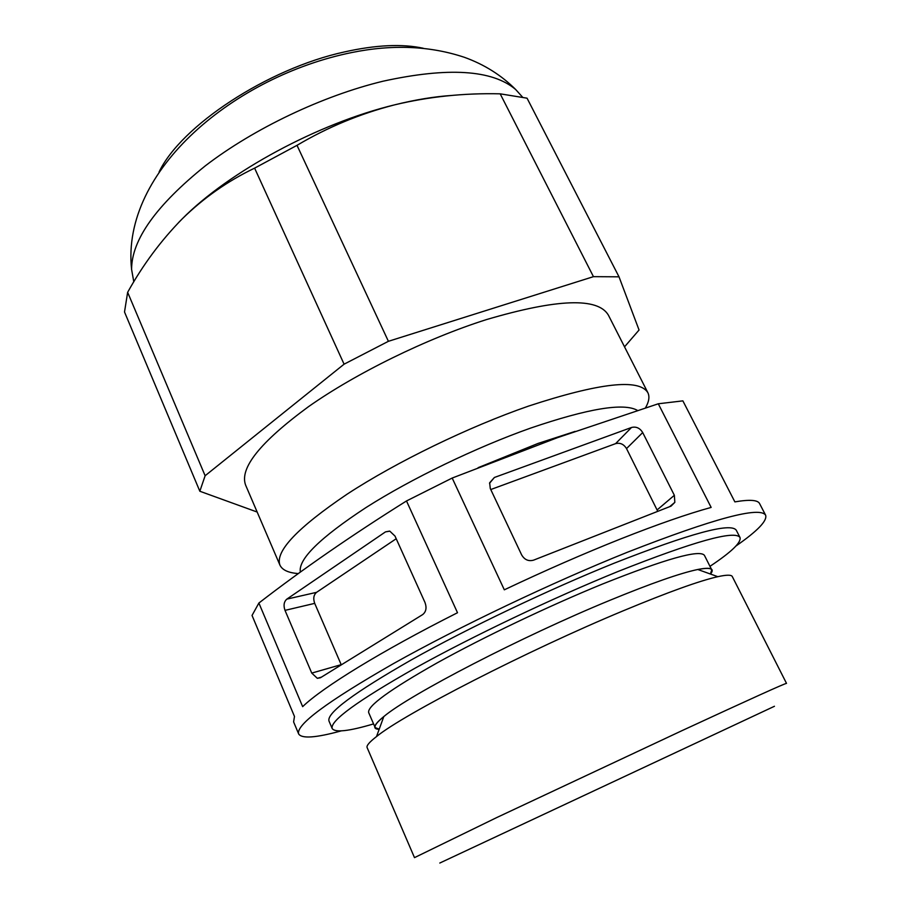 <?xml version="1.0" encoding="UTF-8"?>
<svg xmlns="http://www.w3.org/2000/svg" width="911" height="911" viewBox="0 0 911 911"><rect width="100%" height="100%" fill="white"/><g stroke="black" fill="none" stroke-linecap="round" stroke-linejoin="round"><path stroke-width="1.37" d="M736.054 545.94C757.542 530.976 767.404 520.739 765.639 515.227L759.603 503.612C757.827 499.945 749.582 499.376 734.87 501.881L682.874 400.863L658.289 403.778L557.361 437.701L452.186 478.047L406.5 500.959C351.589 535.361 302.384 569.386 258.883 603.036L252.04 615.449L294.481 716.456L293.604 721.899L298.671 733.97C301.78 738.855 315.946 737.83 341.204 730.895M500.185 93.833C464.154 92.968 428.979 96.634 394.668 104.833C360.209 113.693 327.653 127.198 297.009 145.327L388.405 341.306L593.448 276.659L500.185 93.833L527.048 98.183L619.013 276.819L639.055 330.01L624.536 346.84M423.273 48.26C402.195 43.671 375.913 44.901 344.426 51.938C267.299 68.712 180.879 126.037 159.061 172.02M522.424 96.999L515.672 89.506C492.361 69.748 448.178 66.97 383.121 81.193C322.699 95.769 254.078 128.44 205.442 165.745C156.18 205.339 131.571 239.889 131.594 269.417L133.792 281.829M452.004 95.427C434.524 96.566 415.416 99.709 394.668 104.833C318.224 123.281 228.672 171.78 182.223 218.868L178.658 222.466M406.5 500.959L457.504 612.727C380.547 651.524 322.221 687.623 302.657 706.651L258.883 603.036M385.478 531.887L389.817 531.159L395.01 536.089L424.959 602.422C426.895 607.739 426.132 611.793 422.693 614.572L320.456 677.738L317.335 678.319L311.756 673.092L285.006 610.37C283.31 605.462 283.925 601.715 286.84 599.119L385.478 531.887L389.566 531.102M254.613 168.136C227.67 181.05 203.54 197.96 182.223 218.868C161.11 240.333 142.913 264.816 127.642 292.317L205.123 475.736L344.085 364.184L254.613 168.136L297.009 145.327M257.164 512.039L199.839 491.245L124.511 311.995L127.642 292.317M452.186 478.047L504.318 589.816C545.097 570.514 583.974 553.512 620.949 538.811C657.548 524.349 687.611 513.884 711.149 507.416L658.289 403.778M490.767 489.537L615.585 443.646C620.14 442.507 623.784 444.158 626.517 448.588L657.765 511.333M631.494 427.487C636.163 426.337 639.898 428.033 642.699 432.566L674.356 495.299L674.835 502.348L671.054 506.117L533.584 560.151C528.505 561.54 524.531 559.787 521.639 554.89L490.3 488.558L489.64 482.807L494.388 477.478L631.494 427.487L615.585 443.646M341.283 664.871L314.705 603.367C313.031 598.573 313.646 594.894 316.561 592.344L396.205 538.731M619.013 276.819L593.448 276.659M205.123 475.736L199.839 491.245M388.405 341.306L344.085 364.184M645.5 407.832C649.008 401.705 649.794 396.649 647.869 392.687L608.389 315.138C597.901 297.259 557.27 298.74 486.497 319.579C426.61 338.573 355.996 373.214 308.339 406.784C260.261 442.108 239.342 468.208 245.606 485.085L279.905 565.048C282.216 570.013 288.366 572.86 298.352 573.577M647.869 392.687C639.215 378.372 599.449 382.848 528.562 406.09C468.47 426.929 396.558 461.877 347.296 494.047C297.476 527.708 275.02 551.383 279.905 565.048M774.452 706.276L439.808 863.036M681.849 730.724L496.768 817.543L414.494 857.638L367.122 747.589C366.29 745.745 369.41 742.078 376.505 736.578C403.539 714.326 527.492 650.556 623.557 610.666C668.036 592.161 699.454 580.842 717.822 576.686C726.579 574.761 731.396 574.716 732.285 576.538L786.512 683.375C785.088 683.318 750.197 699.101 681.849 730.724M710.512 574.067C714.953 568.498 710.705 566.972 697.769 569.489C680.335 573.133 651.183 583.347 610.302 600.144C522.185 636.288 409.29 694.865 383.804 716.57C373.59 724.883 372.041 729.13 379.158 729.29M383.759 716.695C377.165 722.036 374.296 725.668 375.161 727.582L379.204 729.176M710.398 574.032L711.764 569.899C710.853 568.009 706.23 567.895 697.894 569.546M711.764 569.899L704.442 555.38C699.853 549.219 665.827 558.785 602.387 584.076C548.855 605.929 483.342 637.21 436.904 663.026C389.692 689.752 366.951 706.298 368.693 712.653L375.161 727.582M709.965 566.335C731.442 552.02 741.452 542.409 740.005 537.49C734.904 529.963 694.273 541.282 618.102 571.459C552.806 597.98 471.944 636.538 415.097 668.162C357.499 700.832 329.862 720.954 332.185 728.527C335.032 732.786 348.822 731.248 373.567 723.915M740.005 537.49L736.282 530.236C730.986 522.322 690.253 533.311 614.082 563.226C548.809 589.542 468.072 628.078 411.396 659.86C353.992 692.713 326.514 713.108 328.985 721.022L332.185 728.527M765.639 515.227C759.99 506.117 713.951 518.439 627.52 552.191C552.453 582.323 458.654 627.019 393.233 663.732C327.163 701.607 295.642 725.019 298.671 733.97M637.472 410.417C623.876 402.582 588.244 408.47 530.589 428.102C476.225 447.324 411.408 478.651 365.971 507.575C319.852 537.854 297.977 559.377 300.357 572.119M626.517 448.588L642.699 432.566M657.173 509.887L674.356 495.299M489.537 483.285L494.388 477.478M341.192 664.654L311.756 673.092M314.705 603.367L285.006 610.37M316.561 592.344L286.84 599.119M575.137 431.393L538.037 443.441L478.116 467.673M131.594 269.417C120.81 169.697 235.824 75.955 351.805 52.531C392.561 44.252 430.14 45.857 464.542 57.359C484.333 64.522 501.38 75.237 515.672 89.506M674.835 502.348L669.722 506.63M317.335 678.319L321.469 677.124M383.804 716.57L376.505 736.578M697.769 569.489L717.822 576.686"/></g></svg>
